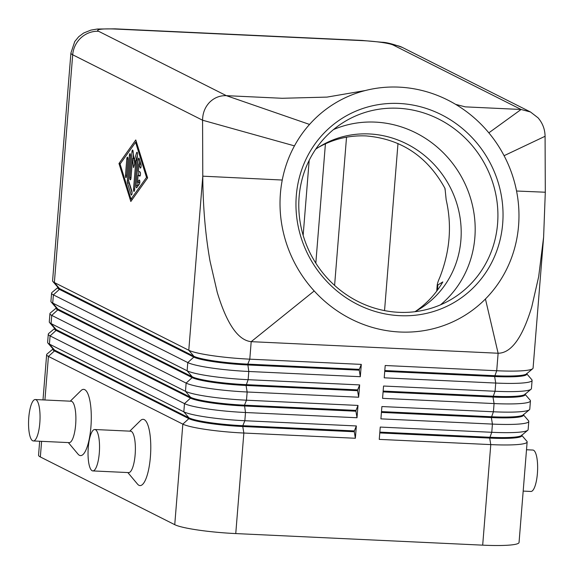 <?xml version="1.0" encoding="UTF-8"?>
<svg xmlns="http://www.w3.org/2000/svg" width="574" height="574" viewBox="0 0 574 574"><rect width="100%" height="100%" fill="white"/><g stroke="black" fill="none" stroke-linecap="round" stroke-linejoin="round"><path stroke-width="0.86" d="M414.859 311.718A95.341 90.168 58.6 0 0 419.257 309.207A95.341 90.168 58.6 0 0 457.421 205.592A95.341 90.168 58.6 0 0 369.24 133.95A95.341 90.168 58.6 0 0 319.94 146.427A95.341 90.168 58.6 0 0 315.693 149.197M47.915 343.065L53.21 349.193A43.94 5.13 4.6 0 0 54.537 350.111L188.939 417.829A43.94 5.13 4.6 0 0 209.56 422.564A43.94 5.13 4.6 0 0 242.831 425.693L354.352 430.916L356.354 425.951L244.84 420.72A49.744 5.805 -175.4 0 1 207.171 417.183A49.744 5.805 -175.4 0 1 183.823 411.823L49.421 344.106A49.744 5.805 -175.4 0 1 47.915 343.065A49.744 5.805 -175.4 0 1 47.628 342.355L48.288 334.147A49.744 5.805 4.6 0 0 50.081 335.898L184.484 403.615A49.744 5.805 4.6 0 0 207.831 408.982A49.744 5.805 4.6 0 0 245.5 412.512L357.014 417.743L358.004 405.431L246.49 400.2A49.744 5.805 -175.4 0 1 208.821 396.67A49.744 5.805 -175.4 0 1 185.474 391.303L51.072 323.585A49.744 5.805 -175.4 0 1 49.572 322.545A49.744 5.805 -175.4 0 1 49.278 321.835L49.938 313.626A49.744 5.805 4.6 0 0 51.732 315.377L186.134 383.095A49.744 5.805 4.6 0 0 209.481 388.462A49.744 5.805 4.6 0 0 247.15 391.992L358.664 397.222L359.654 384.91L248.14 379.687A49.744 5.805 -175.4 0 1 210.471 376.149A49.744 5.805 -175.4 0 1 187.124 370.782L52.722 303.065A49.744 5.805 -175.4 0 1 51.222 302.024A49.744 5.805 -175.4 0 1 50.928 301.314L51.588 293.106A49.744 5.805 4.6 0 0 53.382 294.857L187.784 362.574A49.744 5.805 4.6 0 0 211.132 367.941A49.744 5.805 4.6 0 0 248.8 371.478L360.314 376.702L361.304 364.39L249.79 359.166A49.744 5.805 -175.4 0 1 212.122 355.629A49.744 5.805 -175.4 0 1 188.781 350.262L54.372 282.544A49.744 5.805 -175.4 0 1 52.873 281.504A49.744 5.805 -175.4 0 1 52.586 280.794L70.911 53.03A49.744 5.805 4.6 0 0 72.697 54.781L202.572 120.217C202.651 113.178 204.961 107.238 209.503 102.394C214.195 97.716 219.813 95.471 226.371 95.664L282.193 98.283L327.015 97.099L365.172 90.57M39.671 441.241L38.551 455.211A49.744 5.805 4.6 0 0 40.345 456.961L41.601 441.334M52.908 349.085L47.039 354.014A49.744 5.805 4.6 0 0 46.638 354.667A49.744 5.805 4.6 0 0 48.431 356.418L182.833 424.136A49.744 5.805 4.6 0 0 206.181 429.496A49.744 5.805 4.6 0 0 243.85 433.033L355.363 438.263L356.354 425.951M357.014 417.743L355.93 411.221L244.416 405.99A43.94 5.13 -175.4 0 1 211.146 402.869A43.94 5.13 -175.4 0 1 190.525 398.126L184.484 403.615L183.823 411.823L188.939 417.829L188.875 418.647L182.833 424.136L174.747 524.679A49.744 5.805 4.6 0 0 198.095 530.046A49.744 5.805 4.6 0 0 235.756 533.576L243.85 433.033L242.766 426.511A43.94 5.13 -175.4 0 1 209.496 423.39A43.94 5.13 -175.4 0 1 188.875 418.647L54.473 350.929A43.94 5.13 -175.4 0 1 52.887 349.387L52.93 348.87M52.873 281.504L58.161 287.631A43.94 5.13 4.6 0 0 59.488 288.55L193.89 356.267A43.94 5.13 4.6 0 0 214.511 361.01A43.94 5.13 4.6 0 0 247.789 364.131L249.79 359.166L251.197 341.666C238.088 340.325 226.759 323.858 217.223 292.266L210.055 261.263C205.377 234.953 202.959 206.59 202.787 176.175L282.25 180.035A124.364 117.613 58.6 0 0 314.2 290.961A124.364 117.613 58.6 0 0 485.439 298.989A124.364 117.613 58.6 0 0 516.557 191.02A124.364 117.613 58.6 0 0 504.08 155.698A124.364 117.613 58.6 0 0 488.84 132.838A124.364 117.613 58.6 0 0 455.634 104.368A124.364 117.613 58.6 0 0 366.269 90.297A124.364 117.613 58.6 0 0 309.537 124.436A124.364 117.613 58.6 0 0 294.462 145.875A124.364 117.613 58.6 0 0 282.25 180.035M49.572 322.545L54.86 328.672A43.94 5.13 4.6 0 0 56.187 329.591L190.59 397.308A43.94 5.13 4.6 0 0 211.21 402.051A43.94 5.13 4.6 0 0 244.481 405.172L356.002 410.396L358.004 405.431M54.559 328.565L48.69 333.494A49.744 5.805 4.6 0 0 48.288 334.147M51.222 302.024L56.51 308.152A43.94 5.13 4.6 0 0 57.838 309.07L192.24 376.788A43.94 5.13 4.6 0 0 212.861 381.531A43.94 5.13 4.6 0 0 246.138 384.652L357.652 389.882L359.654 384.91M56.209 308.044L50.34 312.974A49.744 5.805 4.6 0 0 49.938 313.626M358.664 397.222L357.588 390.7L246.067 385.47A43.94 5.13 -175.4 0 1 212.796 382.349A43.94 5.13 -175.4 0 1 192.175 377.613L57.773 309.895A43.94 5.13 -175.4 0 1 56.187 308.346L56.23 307.829M57.866 287.531L51.99 292.46A49.744 5.805 4.6 0 0 51.588 293.106M360.314 376.702L359.238 370.18L247.717 364.956A43.94 5.13 -175.4 0 1 214.446 361.828A43.94 5.13 -175.4 0 1 193.825 357.093L59.423 289.375A43.94 5.13 -175.4 0 1 57.838 287.825L57.881 287.309M516.557 191.02L545.3 192.225L543.614 237.141L533.081 368.07A49.744 5.805 -175.4 0 1 532.686 368.723A49.744 5.805 -175.4 0 1 526.638 370.374A49.744 5.805 -175.4 0 1 496.718 370.739L385.204 365.509L384.214 377.821L495.728 383.052A49.744 5.805 4.6 0 0 525.648 382.686A49.744 5.805 4.6 0 0 532.091 380.383L531.431 388.591A49.744 5.805 -175.4 0 1 531.036 389.237A49.744 5.805 -175.4 0 1 524.988 390.894A49.744 5.805 -175.4 0 1 495.068 391.26L383.554 386.029L382.564 398.342L494.078 403.572A49.744 5.805 4.6 0 0 523.997 403.206A49.744 5.805 4.6 0 0 530.441 400.896L529.78 409.104A49.744 5.805 -175.4 0 1 529.386 409.757A49.744 5.805 -175.4 0 1 523.337 411.414A49.744 5.805 -175.4 0 1 493.418 411.78L381.904 406.55L380.906 418.862L492.427 424.093A49.744 5.805 4.6 0 0 522.347 423.72A49.744 5.805 4.6 0 0 528.79 421.416L528.13 429.625A49.744 5.805 -175.4 0 1 527.728 430.278L521.529 435.479A43.94 5.13 -175.4 0 1 516.191 436.943A43.94 5.13 -175.4 0 1 489.758 437.266L379.844 432.114M527.728 430.278A49.744 5.805 -175.4 0 1 521.687 431.928A49.744 5.805 -175.4 0 1 491.767 432.294L380.246 427.07L379.256 439.383L490.777 444.606A49.744 5.805 4.6 0 0 520.697 444.24A49.744 5.805 4.6 0 0 527.14 441.937A49.744 5.805 4.6 0 0 526.853 441.227L521.838 435.422M379.78 432.932L489.694 438.084L490.777 444.606L482.684 545.156A49.744 5.805 4.6 0 0 512.604 544.783A49.744 5.805 4.6 0 0 519.047 542.48L527.14 441.937M381.43 412.412L491.344 417.563L492.427 424.093L491.767 432.294L489.694 438.084A43.94 5.13 4.6 0 0 516.126 437.761A43.94 5.13 4.6 0 0 521.816 435.723L521.881 434.905M532.091 380.383A49.744 5.805 4.6 0 0 531.804 379.672L526.796 373.868M543.614 237.141L538.67 276.668L531.739 307.011C522.433 337.72 511.233 353.132 498.124 353.24L485.439 298.989M530.441 400.896A49.744 5.805 4.6 0 0 530.154 400.193L525.145 394.388M528.79 421.416A49.744 5.805 4.6 0 0 528.503 420.713L523.495 414.909M529.386 409.757L523.179 414.959A43.94 5.13 -175.4 0 1 517.841 416.423A43.94 5.13 -175.4 0 1 491.409 416.746L381.495 411.594M383.08 391.899L492.994 397.05L494.078 403.572L493.418 411.78L491.344 417.563A43.94 5.13 4.6 0 0 517.777 417.241A43.94 5.13 4.6 0 0 523.466 415.21L523.531 414.385M531.036 389.237L524.83 394.446A43.94 5.13 -175.4 0 1 519.492 395.902A43.94 5.13 -175.4 0 1 493.059 396.225L383.145 391.073M384.731 371.378L494.644 376.53L495.728 383.052L495.068 391.26L492.994 397.05A43.94 5.13 4.6 0 0 519.427 396.72A43.94 5.13 4.6 0 0 525.117 394.69L525.181 393.864M532.686 368.723L526.487 373.925A43.94 5.13 -175.4 0 1 521.142 375.382A43.94 5.13 -175.4 0 1 494.716 375.705L384.795 370.553M314.2 290.961L251.197 341.666L498.124 353.24L496.718 370.739L494.644 376.53A43.94 5.13 4.6 0 0 521.077 376.207A43.94 5.13 4.6 0 0 526.767 374.169L526.839 373.351M415.547 311.345C426.755 303.66 435.86 293.859 442.841 281.927L437.862 284.962C436.857 285.135 437.553 282.501 439.942 277.063C449.987 251.132 452.061 225.36 446.163 199.738L445.029 188.487C427.429 156.408 401.09 138.886 366.011 135.916C348.942 135.227 332.999 139.102 318.175 147.532M437.445 290.179L437.862 284.962L437.252 284.611L436.721 291.147M455.634 104.368L465.27 106.864L521.092 109.483L530.469 111.973L538.017 117.792C542.595 123.066 544.948 129.229 545.085 136.275L504.08 155.698M397.961 108.242A103.636 98.01 58.6 0 0 344.371 121.81A103.636 98.01 58.6 0 0 302.893 234.443A103.636 98.01 58.6 0 0 398.736 312.313A103.636 98.01 58.6 0 0 452.326 298.745A103.636 98.01 58.6 0 0 493.805 186.112A103.636 98.01 58.6 0 0 397.961 108.242M399.899 315.686A107.776 101.921 -121.4 0 1 295.954 204.724A107.776 101.921 -121.4 0 1 399.095 103.471A107.776 101.921 -121.4 0 1 503.039 214.432A107.776 101.921 -121.4 0 1 399.899 315.686M440.466 304.859A103.636 98.01 58.6 0 0 468.922 193.28A103.636 98.01 58.6 0 0 375.231 122.111A103.636 98.01 58.6 0 0 333.508 129.566M94.76 429.51L130.607 431.189A20.729 5.675 92.7 0 1 131.281 431.375A20.729 5.675 92.7 0 1 135.234 453.417A20.729 5.675 92.7 0 1 128.662 472.596L92.816 470.917A20.729 5.675 92.7 0 1 92.134 470.73A20.729 5.675 92.7 0 1 88.188 448.689A20.729 5.675 92.7 0 1 94.76 429.51A20.729 5.675 92.7 0 1 95.442 429.696A20.729 5.675 92.7 0 1 99.388 451.738A20.729 5.675 92.7 0 1 92.816 470.917M129.781 431.153L140.487 420.577A33.163 9.076 92.7 0 1 144.225 419.623A33.163 9.076 92.7 0 1 150.395 456.897A33.163 9.076 92.7 0 1 138.937 485.288A33.163 9.076 92.7 0 1 137.509 484.09L127.837 472.56M33.328 440.947L69.174 442.626A20.729 5.675 -87.3 0 0 75.739 423.447A20.729 5.675 -87.3 0 0 71.793 401.405A20.729 5.675 -87.3 0 0 71.111 401.219L35.272 399.54A20.729 5.675 -87.3 0 0 28.7 418.719A20.729 5.675 -87.3 0 0 32.646 440.76A20.729 5.675 -87.3 0 0 33.328 440.947A20.729 5.675 -87.3 0 0 39.9 421.768A20.729 5.675 -87.3 0 0 35.947 399.719A20.729 5.675 -87.3 0 0 35.272 399.54M70.286 401.176L80.999 390.607A33.163 9.076 92.7 0 1 84.73 389.653A33.163 9.076 92.7 0 1 90.907 426.92A33.163 9.076 92.7 0 1 79.449 455.311A33.163 9.076 92.7 0 1 78.021 454.12L68.349 442.59M526.509 449.751L532.859 450.045A20.729 5.675 92.7 0 1 533.533 450.231A20.729 5.675 92.7 0 1 537.486 472.273A20.729 5.675 92.7 0 1 530.914 491.459L523.187 491.093M294.462 145.875L202.572 120.217L202.787 176.175L188.781 350.262L193.89 356.267L193.825 357.093L187.784 362.574L187.124 370.782L192.24 376.788L192.175 377.613L186.134 383.095L185.474 391.303L190.59 397.308L190.525 398.126L56.123 330.409A43.94 5.13 -175.4 0 1 54.537 328.866L54.58 328.35M545.3 192.225L545.085 136.275M309.185 160.34L303.151 235.333M384.544 310.606L397.99 143.464M482.684 545.156L235.756 533.576M355.363 438.263L354.28 431.741L242.766 426.511L242.831 425.693L244.84 420.72L245.5 412.512L244.481 405.172L246.49 400.2L247.15 391.992L246.067 385.47L248.14 379.687L248.8 371.478L247.789 364.131L359.302 369.362L361.304 364.39M130.822 201.488L118.976 163.504L135.773 139.948L147.618 177.933L130.822 201.488M359.238 370.18L359.302 369.362M357.588 390.7L357.652 389.882M355.93 411.221L356.002 410.396M174.747 524.679L40.345 456.961M354.28 431.741L354.352 430.916M139.74 160.411L139.446 164.013M138.858 171.382L138.542 175.285M137.968 182.46L137.717 185.51A2.074 0.567 -87.3 0 0 137.703 186.378M136.124 185.438L138.183 159.888A2.074 0.567 92.7 0 1 138.829 158.094A2.074 0.567 92.7 0 1 139.152 158.524L140.974 164.365A2.074 0.567 92.7 0 1 141.06 166.69A2.074 0.567 92.7 0 1 140.458 168.074A2.074 0.567 92.7 0 1 140.135 167.644L138.994 163.992L138.42 171.167L140.07 171.999A2.074 0.567 92.7 0 1 140.465 174.202A2.074 0.567 92.7 0 1 139.812 176.118A2.074 0.567 92.7 0 1 139.74 176.103L138.09 175.271L137.516 182.439L139.13 180.171A2.074 0.567 92.7 0 1 139.36 180.021A2.074 0.567 92.7 0 1 139.834 181.7A2.074 0.567 92.7 0 1 139.396 184.003L136.806 187.626A2.074 0.567 92.7 0 1 136.583 187.784A2.074 0.567 92.7 0 1 136.124 185.438L137.717 185.51M139.834 181.499L139.109 182.51L137.516 182.439M138.09 175.271L140.214 175.608M138.994 163.992L140.594 164.071L141.132 165.793M126.589 175.787A2.074 0.567 92.7 0 1 125.936 177.581A2.074 0.567 92.7 0 1 125.484 175.235L126.789 158.984A2.074 0.567 92.7 0 1 127.442 157.19A2.074 0.567 92.7 0 1 127.894 159.536L126.589 175.787M131.016 199.113L146.521 177.38L135.586 142.316L120.081 164.056L131.016 199.113L132.465 199.185M146.521 177.38L147.461 177.423M135.586 142.316L136.526 142.366M131.661 199.149L131.912 199.953M118.976 163.504L120.425 163.568M136.275 141.556L135.722 142.323M127.442 182.912A2.074 0.567 92.7 0 1 127.313 180.997L129.365 155.446A2.074 0.567 92.7 0 1 130.018 153.653A2.074 0.567 92.7 0 1 130.47 155.999L128.511 180.365L131.927 191.321A2.074 0.567 92.7 0 1 132.013 193.639A2.074 0.567 92.7 0 1 131.41 195.031A2.074 0.567 92.7 0 1 131.087 194.593L127.442 182.912L129.035 182.984L132.085 192.742M128.885 181.556A2.074 0.567 -87.3 0 0 129.035 182.984M130.994 178.012A2.074 0.567 92.7 0 1 130.341 179.805A2.074 0.567 92.7 0 1 129.889 177.452L131.955 151.823A2.074 0.567 92.7 0 1 132.601 150.029A2.074 0.567 92.7 0 1 133.046 151.098L134.101 160.777L136.569 152.871A2.074 0.567 92.7 0 1 137.007 152.254A2.074 0.567 92.7 0 1 137.459 154.6L134.646 189.614A2.074 0.567 92.7 0 1 133.993 191.407A2.074 0.567 92.7 0 1 133.541 189.054L135.859 160.225L133.548 167.637L132.558 158.553L130.994 178.012M132.558 158.553L133.864 158.618M134.388 160.792L134.718 163.87M135.859 160.225L137.007 160.275M137.394 155.389L135.887 160.225M134.101 160.777L135.665 160.849M133.369 154.09L133.01 158.575M309.537 124.436L226.371 95.664L98.577 31.276A24.876 23.749 116.7 0 0 81.099 37.697A24.876 23.749 116.7 0 0 72.697 54.781L54.372 282.544L59.488 288.55L59.423 289.375L53.382 294.857L52.722 303.065L57.838 309.07L57.773 309.895L51.732 315.377L51.072 323.585L56.187 329.591L56.123 330.409L50.081 335.898L49.421 344.106L54.537 350.111L54.473 350.929L48.431 356.418L44.923 399.992M325.422 143.787L315.815 263.143M98.577 31.276A24.876 2.899 -175.4 0 1 115.862 29.066A24.876 6.809 -87.3 0 0 115.044 28.844L361.972 40.424A24.876 6.809 -87.3 0 1 362.79 40.646A24.876 2.899 -175.4 0 1 393.298 45.095A24.876 23.749 -63.3 0 1 402.51 47.506C393.312 44.105 386.46 42.347 381.968 42.246L361.972 40.424M115.862 29.066L362.79 40.646M393.298 45.095L521.092 109.483L488.84 132.838M334.599 285.4L346.531 137.179M138.183 159.888L139.597 159.952M139.13 180.171L139.575 180.193M140.135 167.644L140.817 167.68M125.484 175.235L126.624 175.292M126.789 158.984L127.916 159.034M127.313 180.997L128.727 181.061M131.087 194.593L131.769 194.629M129.365 155.446L130.492 155.497M129.889 177.452L131.03 177.51M133.541 189.054L134.682 189.111M136.569 152.871L137.387 152.906M131.955 151.823L133.132 151.88M43 399.899L46.638 354.667M444.922 189.277L444.986 188.408M115.044 28.844L97.329 29.03L90.871 30.121L83.704 33.005L78.781 36.65L74.756 41.529L70.911 53.03M530.469 111.973L402.51 47.506"/></g></svg>
